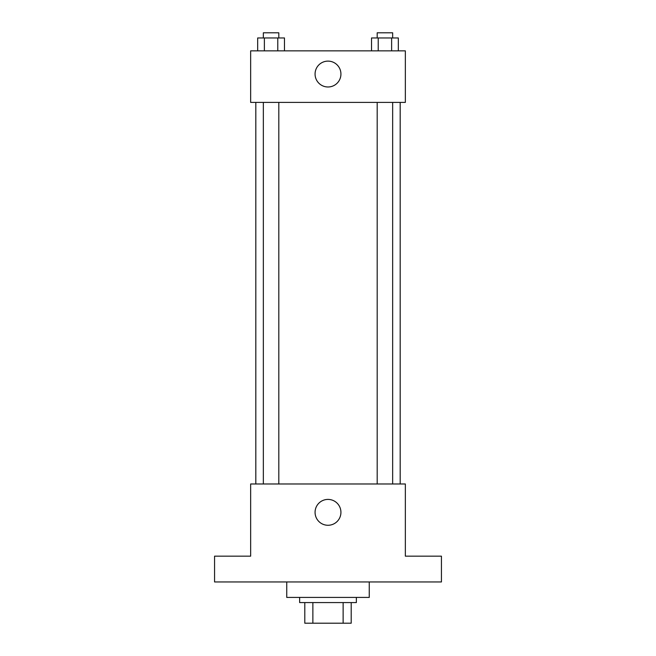 <?xml version="1.0" encoding="UTF-8"?>
<svg xmlns="http://www.w3.org/2000/svg" width="656" height="656" viewBox="0 0 656 656"><rect width="100%" height="100%" fill="white"/><g stroke="black" fill="none" stroke-linecap="round" stroke-linejoin="round"><path stroke-width="0.98" d="M343.129 602.577L343.129 623.2L304.794 623.2L304.794 602.577M343.129 623.2L351.206 623.2L351.206 602.577L351.206 623.2M356.364 597.419L356.364 602.577L299.636 602.577L299.636 597.419M312.871 602.577L312.871 623.2M286.746 581.946L286.746 597.419L369.254 597.419L369.254 581.946M441.439 581.946L214.561 581.946L214.561 556.165L250.658 556.165L250.658 483.98L405.342 483.98L405.342 556.165L441.439 556.165L441.439 581.946M340.931 512.336A12.931 12.931 0 0 1 321.53 523.537A12.931 12.931 0 0 1 321.53 501.143A12.931 12.931 0 0 1 340.931 512.336M400.185 102.41L400.185 483.98M377.192 483.98L377.192 102.41M278.808 102.41L278.808 483.98M405.342 102.41L250.658 102.41L250.658 50.848L405.342 50.848L405.342 102.41M340.931 74.054A12.931 12.931 0 0 1 321.53 85.247A12.931 12.931 0 0 1 321.53 62.853A12.931 12.931 0 0 1 340.931 74.054M398.323 50.848L398.323 37.958L371.526 37.958L371.526 50.848M391.624 37.958L391.624 50.848M378.225 37.958L378.225 50.848M377.192 37.958L377.192 32.8L392.657 32.8L392.657 37.958M284.474 50.848L284.474 37.958L257.677 37.958L257.677 50.848M277.775 37.958L277.775 50.848M264.376 37.958L264.376 50.848M263.343 37.958L263.343 32.8L278.808 32.8L278.808 37.958M255.815 102.41L255.815 483.98M392.657 483.98L392.657 102.41M263.343 102.41L263.343 483.98"/></g></svg>
